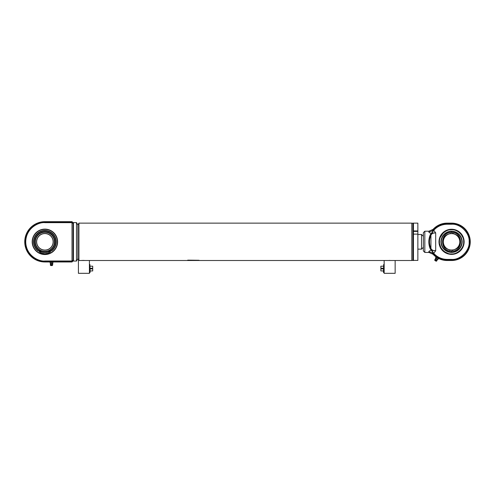 <?xml version="1.0" encoding="UTF-8"?>
<svg xmlns="http://www.w3.org/2000/svg" width="495" height="495" viewBox="0 0 495 495"><rect width="100%" height="100%" fill="white"/><g stroke="black" fill="none" stroke-linecap="round" stroke-linejoin="round"><path stroke-width="0.74" d="M81.353 260.506L82.832 260.42M392.213 260.506L388.699 260.494M388.872 260.475L389.379 260.444M389.683 260.432L390.029 260.42M412.917 223.226L412.917 260.413L411.815 260.413L411.815 223.226A0.551 0.551 0 0 0 411.815 223.226L412.917 223.226A0.551 0.551 0 0 0 412.917 223.208M76.496 222.589L76.496 261.057L77.876 258.675L77.876 224.971L78.928 223.134L78.928 260.506L77.876 258.675L77.876 224.971L76.496 222.589L73.477 222.589A0.365 0.365 0 0 0 73.112 222.954M413.461 260.506L413.461 223.134L412.917 223.134L412.917 260.506L413.461 260.506M194.325 260.364L198.934 260.364L194.325 260.364M187.71 260.506L191.769 260.506L187.71 260.364M187.71 260.277L199.077 260.277L187.71 260.141M395.146 260.506L384.157 260.506L384.157 273.327L395.146 273.327L395.146 260.506L411.815 260.506L411.815 223.134L78.928 223.134M83.185 260.413L84.886 260.494M384.157 260.506L78.42 260.506L78.42 273.327L89.416 273.327L89.416 260.506M83.859 260.426L83.513 260.42M52.866 261.973L50.125 261.973L50.125 263.068L52.866 263.068L52.866 261.973L72.01 261.973L73.112 260.871L73.112 222.769L72.01 221.673L71.756 222.286L73.112 223.542L73.112 260.104L71.756 261.36L44.903 261.36L44.903 261.973A20.153 20.153 0 0 1 24.75 241.82A20.153 20.153 0 0 1 44.903 221.673L72.01 221.673M76.496 261.057L73.477 261.057A0.365 0.365 0 0 1 73.112 260.692M52.464 264.014L50.521 264.014L50.323 264.924L52.662 264.924L52.779 263.074L50.212 263.074L52.779 263.198M50.323 264.924L50.669 265.561L52.322 265.561L52.662 264.924M50.323 263.068L50.323 261.973L44.903 261.973M51.69 263.068L51.69 261.973M50.311 263.198L50.521 264.014M49.314 253.471L48.819 252.103A1.101 1.101 0 0 1 50.49 250.835A1.101 1.101 0 0 0 51.796 250.81A11.329 11.329 0 0 0 44.903 230.491A11.329 11.329 0 0 0 38.004 250.81A1.101 1.101 0 0 0 39.309 250.835A1.101 1.101 0 0 1 40.98 252.103L40.485 253.471M50.403 251.726A0.551 0.551 0 0 0 49.853 251.175A0.551 0.551 0 0 0 49.302 251.726A0.551 0.551 0 0 0 49.853 252.277A0.551 0.551 0 0 0 50.403 251.726M40.497 251.726A0.551 0.551 0 0 0 39.947 251.175A0.551 0.551 0 0 0 39.396 251.726A0.551 0.551 0 0 0 39.947 252.277A0.551 0.551 0 0 0 40.497 251.726M57.612 241.82A12.715 12.715 0 0 0 44.903 229.111A12.715 12.715 0 0 0 32.187 241.82A12.715 12.715 0 0 0 44.903 254.535A12.715 12.715 0 0 0 57.612 241.82M57.358 241.82A12.455 12.455 0 0 0 44.903 229.364A12.455 12.455 0 0 0 32.441 241.82A12.455 12.455 0 0 0 44.903 254.275A12.455 12.455 0 0 0 57.358 241.82M72.01 261.973L71.756 261.36M72.016 261.057L72.016 222.583M40.609 253.124L44.903 253.91L49.191 253.124L47.081 253.712M44.903 233.578A8.242 8.242 0 0 1 53.144 241.82A8.242 8.242 0 0 1 44.903 250.062A8.242 8.242 0 0 1 36.655 241.82A8.242 8.242 0 0 1 44.903 233.578M44.903 233.467A8.353 8.353 0 0 1 53.256 241.82A8.353 8.353 0 0 1 44.903 250.173A8.353 8.353 0 0 1 36.55 241.82A8.353 8.353 0 0 1 44.903 233.467M54.462 241.82A9.56 9.56 0 0 1 44.903 251.38A9.56 9.56 0 0 1 35.337 241.82A9.56 9.56 0 0 1 44.903 232.26A9.56 9.56 0 0 1 54.462 241.82M50.855 251.002A10.946 10.946 0 0 0 44.903 230.874A10.946 10.946 0 0 0 38.944 251.002M39.538 251.361A10.946 10.946 0 0 0 40.485 251.837M40.998 252.048A10.946 10.946 0 0 0 48.801 252.048M40.182 250.656A10.011 10.011 0 0 1 44.903 231.809A10.011 10.011 0 0 1 49.618 250.656M49.135 250.897A10.011 10.011 0 0 1 40.664 250.897M49.314 251.837A10.946 10.946 0 0 0 50.261 251.361M423.355 236.325L421.523 234.494L417.86 234.494M423.355 247.314L421.523 249.146L421.523 234.494M421.523 249.146L417.86 249.146M437.79 259.417L437.11 259.968L435.427 258.996L435.569 258.13L437.852 259.306L435.569 258.13M435.427 258.996L434.802 259.683L436.831 260.853L437.11 259.968M434.802 259.683L434.783 260.407L436.213 261.236L436.831 260.853M438.539 258.433L436.039 256.992L435.495 257.938L436.367 258.446L436.912 257.493M436.367 258.446L437.617 259.17L438.162 258.217M437.617 259.17L437.995 259.386L438.539 258.44M451.564 232.526C463.543 231.945 463.58 251.683 451.564 251.12C439.572 251.695 439.566 231.951 451.564 232.526L451.564 231.542A10.277 10.277 0 0 1 461.841 241.82A10.277 10.277 0 0 1 451.564 252.097A10.277 10.277 0 0 1 441.286 241.82A10.277 10.277 0 0 1 451.564 231.542M443.099 241.82C442.635 230.905 460.499 230.905 460.028 241.82C460.499 252.735 442.635 252.735 443.099 241.82L443.174 240.731M443.322 241.82A8.242 8.242 0 0 1 451.564 233.578A8.242 8.242 0 0 1 459.805 241.82A8.242 8.242 0 0 1 451.564 250.062A8.242 8.242 0 0 1 443.322 241.82A8.242 8.242 0 0 0 451.564 250.062M459.96 240.731L459.886 240.279M458.308 236.703L457.559 235.843M453.909 233.69L453.104 233.498M452.653 233.43L452.114 233.374M450.475 233.43L450.029 233.498M446.447 235.082L445.587 235.83M443.433 239.475L443.242 240.279M443.174 242.915L443.242 243.361M444.826 246.937L445.574 247.797M449.219 249.95L450.023 250.142M452.114 250.266L453.104 250.142M456.681 248.564L457.541 247.816M459.694 244.165L459.886 243.361M459.96 242.909L460.028 241.82M440.327 237.371L443.019 233.275M450.005 229.835L451.013 229.742M461.291 234.636L462.806 237.371M433.719 232.972L434.041 232.941M424.821 231.196L424.821 252.444L423.355 250.977L423.355 232.662L424.821 231.196L428.955 231.196L428.874 231.672A5.495 5.198 -154 0 0 433.02 229.996L433.057 229.389A19.051 19.051 0 0 1 447.171 223.134L451.564 223.134A18.686 18.686 0 0 1 470.25 241.82A18.686 18.686 0 0 1 451.564 260.506L447.171 260.506A19.051 19.051 0 0 1 438.149 258.235M436.343 257.159L436.355 257.14A19.051 19.051 0 0 1 433.057 254.257L433.094 253.087A5.495 2.24 69.9 0 0 431.281 250.235L435.687 250.773C433.385 250.847 431.795 250.08 430.928 248.465A0.73 0.458 152.4 0 1 430.291 248.96L431.281 250.235C429.499 250.742 428.701 251.318 428.874 251.974L428.955 252.444L433.057 254.257M442.549 250.414L441.33 248.917M451.564 252.419A10.599 10.599 0 0 1 440.965 241.82A10.599 10.599 0 0 1 451.564 231.221A10.599 10.599 0 0 1 462.163 241.82A10.599 10.599 0 0 1 451.564 252.419M447.171 260.506L447.171 259.405C441.837 259.3 437.357 257.282 433.744 253.36L433.094 253.087M430.229 233.071L431.281 233.405L430.291 234.686A0.73 0.458 27.6 0 1 430.928 235.174C431.795 233.566 433.385 232.799 435.687 232.873L433.744 230.28C437.357 226.357 441.837 224.346 447.171 224.241L451.564 224.241C460.263 223.455 469.934 233.12 469.149 241.82C469.934 250.519 460.263 260.191 451.564 259.405L447.171 259.405M451.564 254.387A12.567 12.567 0 0 1 438.997 241.82A12.567 12.567 0 0 1 451.564 229.253A12.567 12.567 0 0 1 464.131 241.82A12.567 12.567 0 0 1 451.564 254.387M439.108 241.82A12.455 12.455 0 0 1 451.564 229.364A12.455 12.455 0 0 1 464.019 241.82A12.455 12.455 0 0 1 451.564 254.275A12.455 12.455 0 0 1 439.108 241.82M463.654 241.82C464.174 235.812 457.572 229.21 451.564 229.73C445.556 229.21 438.954 235.812 439.473 241.82C438.954 247.828 445.556 254.43 451.564 253.91C457.572 254.43 464.174 247.828 463.654 241.82M447.171 224.241L447.171 223.511A18.674 18.674 0 0 0 433.02 229.996L433.094 230.552L433.744 230.28L431.962 233.287L431.281 233.405A5.495 2.24 110.1 0 0 433.094 230.552M431.962 250.352L433.744 253.36L435.687 250.773L435.687 232.873L431.962 233.287M431.281 233.405C429.505 232.904 428.701 232.322 428.874 231.672L428.806 231.846M429.45 232.669L430.204 233.065M428.874 251.967L428.874 251.974A5.495 5.198 154 0 1 433.02 253.65A18.674 18.674 0 0 0 447.171 260.129L451.564 260.129A18.309 18.309 0 0 0 469.879 241.82A18.309 18.309 0 0 0 451.564 223.511L451.564 224.241M424.821 252.444L428.955 252.444M430.928 235.174C428.992 239.605 428.992 244.035 430.928 248.465L430.928 235.174M430.291 248.96C428.354 244.202 428.354 239.444 430.291 234.686M433.057 229.389L428.955 231.196M448.031 253.384L444.949 251.943M440.699 247.116L439.671 243.998M417.86 234.11L413.461 234.11L413.461 260.413L417.86 260.413L417.86 223.134L413.461 223.134L413.461 230.936L417.86 230.936M413.461 231.388L417.86 231.388M383.421 272.194L383.675 264.497L383.421 272.194M384.157 264.497L383.675 264.497M384.157 272.634L383.675 272.634M383.421 266.186L380.859 266.186L380.859 268.271L383.421 268.271M383.421 270.944L380.859 270.944L380.859 268.859L383.421 268.859M90.146 272.194L89.892 264.497L90.146 272.194M89.416 264.497L89.892 264.497M89.416 272.634L89.892 272.634M90.146 266.186L92.714 266.186L92.714 268.271L90.146 268.271M90.146 270.944L92.714 270.944L92.714 268.859L90.146 268.859M73.477 261.057L73.477 222.589M51.121 264.014A1.188 0.452 90 0 0 51.047 264.924M44.903 221.673L44.903 222.286L71.756 222.286M72.01 260.995L44.903 260.995L44.903 261.36A19.54 19.54 0 0 1 25.363 241.82A19.54 19.54 0 0 1 44.903 222.286L44.903 222.651L72.01 222.651M44.903 260.995C39.291 261.762 25.988 256.014 25.728 241.82C25.988 227.632 39.291 221.878 44.903 222.651M42.972 251.646A10.989 9.566 154.2 0 0 43.944 251.67A10.989 9.566 -25.8 0 0 53.794 246.423M435.656 259.126A1.188 0.872 120 0 0 435.074 259.838M451.564 252.097L451.564 251.12M451.564 260.506L451.564 259.405M451.564 223.134L451.564 223.511L447.171 223.511L447.171 223.134"/></g></svg>
